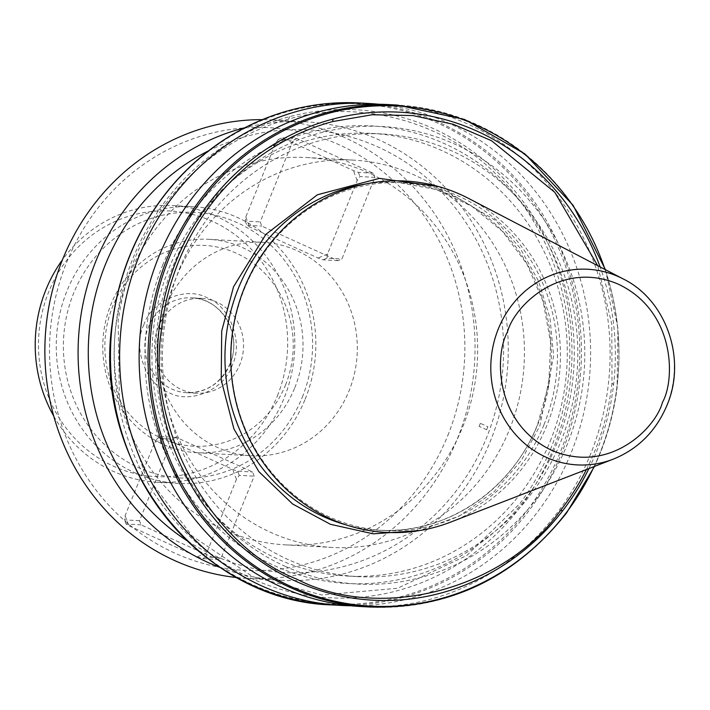 <?xml version="1.0" encoding="UTF-8"?>
<svg xmlns="http://www.w3.org/2000/svg" width="710" height="710" viewBox="0 0 710 710"><rect width="100%" height="100%" fill="white"/><g stroke="black" fill="none" stroke-linecap="round" stroke-linejoin="round"><path stroke-width="0.53" stroke-dasharray="3.55 2.66" d="M438.789 186.615L495.864 220.641L519.951 247.914L538.526 281.036L549.975 317.938L553.622 356.012L539.911 425.734L521.273 460.559L494.027 491.799L459.29 516.037L419.699 530.547M143.739 325.118C151.337 300.72 185.958 285.81 207.125 297.827C229.933 305.761 243.645 342.602 232.232 365.277C224.626 389.675 190.014 404.585 168.847 392.568C146.038 384.625 132.317 347.793 143.739 325.118M450.814 522.036A175.947 164.809 93.2 0 0 546.895 425.37A175.947 164.809 93.2 0 0 468.76 198.507M544.029 424.607A174.163 163.14 93.2 0 0 403.91 182.736A174.163 163.14 93.2 0 0 244.497 288.668A174.163 163.14 93.2 0 0 384.616 530.539A174.163 163.14 93.2 0 0 544.029 424.607M360.698 606.517A251.349 235.436 93.2 0 0 590.755 453.637A251.349 235.436 93.2 0 0 468.103 124.179A251.349 235.436 93.2 0 0 388.539 104.583M284.923 566.198A229.117 214.606 93.2 0 0 567.148 444.708A229.117 214.606 93.2 0 0 455.341 144.396A229.117 214.606 93.2 0 0 173.116 265.886A229.117 214.606 93.2 0 0 284.923 566.198M550.223 441.221A221.662 207.631 93.2 0 0 371.889 133.391A221.662 207.631 93.2 0 0 169.007 268.211A221.662 207.631 93.2 0 0 347.341 576.041A221.662 207.631 93.2 0 0 550.223 441.221M179.523 268.797A221.662 207.631 -86.8 0 1 382.406 133.977A221.662 207.631 -86.8 0 1 560.74 441.806A221.662 207.631 -86.8 0 1 357.858 576.626A221.662 207.631 -86.8 0 1 179.523 268.797M162.599 265.309A229.117 214.606 -86.8 0 1 444.824 143.81A229.117 214.606 -86.8 0 1 556.622 444.123A229.117 214.606 -86.8 0 1 274.406 565.621A229.117 214.606 -86.8 0 1 162.599 265.309M350.962 605.763A251.349 235.436 93.2 0 0 571.257 452.554A251.349 235.436 93.2 0 0 378.776 104.255M462.725 426.879A193.954 181.671 93.2 0 0 306.685 157.522A193.954 181.671 93.2 0 0 129.158 275.498A193.954 181.671 93.2 0 0 285.198 544.845A193.954 181.671 93.2 0 0 462.725 426.879M509.505 429.47A193.954 181.671 93.2 0 0 353.465 160.123A193.954 181.671 93.2 0 0 175.947 278.089A193.954 181.671 93.2 0 0 331.987 547.437A193.954 181.671 93.2 0 0 509.505 429.47M486.616 429.745A193.954 181.671 93.2 0 0 487.229 428.236A193.954 181.671 93.2 0 0 487.841 426.719L486.616 429.745L479.135 426.346L480.351 423.329L487.841 426.719M208.58 150.804A221.662 207.631 -86.8 0 1 440.866 191.336A221.662 207.631 -86.8 0 1 486.554 437.688A221.662 207.631 -86.8 0 1 186.952 540.674M220.393 567.583A229.578 215.041 93.2 0 0 280.459 580.265A229.578 215.041 93.2 0 0 490.592 440.626A229.578 215.041 93.2 0 0 305.886 121.8A229.578 215.041 93.2 0 0 244.79 127.756M236.918 577.576A229.578 215.041 93.2 0 0 247.24 578.419A229.578 215.041 93.2 0 0 457.373 438.78A229.578 215.041 93.2 0 0 272.675 119.954A229.578 215.041 93.2 0 0 262.31 119.653M447.797 435.541A221.662 207.631 93.2 0 0 339.628 144.991A221.662 207.631 93.2 0 0 66.58 262.531A221.662 207.631 93.2 0 0 174.749 553.081A221.662 207.631 93.2 0 0 447.797 435.541M294.792 387.731A106.873 100.11 93.2 0 0 208.811 239.314A106.873 100.11 93.2 0 0 110.991 304.315A106.873 100.11 93.2 0 0 196.972 452.731A106.873 100.11 93.2 0 0 294.792 387.731M165.288 307.332A106.873 100.11 -86.8 0 1 263.108 242.323A106.873 100.11 -86.8 0 1 349.089 390.74A106.873 100.11 -86.8 0 1 251.269 455.749A106.873 100.11 -86.8 0 1 165.288 307.332M285.509 385.042A100.545 94.173 93.2 0 0 236.448 253.266A100.545 94.173 93.2 0 0 112.606 306.578A100.545 94.173 93.2 0 0 161.667 438.363A100.545 94.173 93.2 0 0 285.509 385.042M158.215 327.274A47.499 44.49 -86.8 0 1 201.684 298.386A47.499 44.49 -86.8 0 1 239.9 364.345A47.499 44.49 -86.8 0 1 196.421 393.233A47.499 44.49 -86.8 0 1 158.215 327.274M302.345 397.094A133.001 124.578 93.2 0 0 237.451 222.771A133.001 124.578 93.2 0 0 73.618 293.292A133.001 124.578 93.2 0 0 138.521 467.624A133.001 124.578 93.2 0 0 302.345 397.094M305.176 399.153A138.539 129.77 93.2 0 0 193.715 206.761A138.539 129.77 93.2 0 0 66.918 291.029A138.539 129.77 93.2 0 0 178.37 483.421A138.539 129.77 93.2 0 0 305.176 399.153M53.782 416.175A138.539 129.77 93.2 0 0 157.336 482.25A138.539 129.77 93.2 0 0 284.142 397.99A138.539 129.77 93.2 0 0 172.681 205.589A138.539 129.77 93.2 0 0 62.453 259.816M277.433 395.718A133.001 124.578 93.2 0 0 212.53 221.387A133.001 124.578 93.2 0 0 48.706 291.916A133.001 124.578 93.2 0 0 113.609 466.239A133.001 124.578 93.2 0 0 277.433 395.718M586.416 469.55A242.128 226.792 93.2 0 0 594.944 450.708A242.128 226.792 93.2 0 0 612.002 382.992L611.798 324.204L597.722 265.673M165.572 203.965C183.925 179.408 205.873 159.333 231.398 143.722A242.128 226.792 93.2 0 1 288.5 119.147C357.902 98.583 442.774 120.94 494.95 173.125C549.176 222.709 579.049 310.74 567.29 386.275A242.128 226.792 93.2 0 1 550.924 448.267A242.128 226.792 93.2 0 1 519.889 503.594L466.86 555.433L397.529 588.262L322.109 595.007L252.68 576.653L192.232 536.068L144.796 473.561L119.36 397.733L118.162 321.284A242.128 226.792 93.2 0 1 165.572 203.965M373.336 173.222L358.381 172.388L353.429 170.586L282.145 137.793L297.091 138.619L373.336 173.222L374.88 177.376L341.9 258.99L338.004 260.668L261.759 226.064L260.215 221.919L293.186 140.296L278.24 139.471L275.471 143.535L245.82 216.905L245.269 221.085L260.215 221.919M297.091 138.619L293.186 140.296M141.041 524.85L126.096 524.015L128.838 525.702L197.38 556.809L202.341 558.619L217.287 559.453L141.041 524.85L139.497 520.696L172.477 439.082L176.373 437.404L252.618 471.999L254.162 476.153L221.192 557.767L206.237 556.942L206.796 552.762L236.439 479.383L239.217 475.327L254.162 476.153M217.287 559.453L221.192 557.767M374.88 177.376L359.934 176.541L357.157 180.606L327.514 253.976L326.955 258.165L341.9 258.99M338.004 260.668L323.05 259.842L318.098 258.032L249.556 226.925L246.814 225.239L261.759 226.064M139.497 520.696L124.552 519.871L125.111 515.682L154.753 442.312L157.522 438.248L172.477 439.082M176.373 437.404L161.427 436.57L164.17 438.256L232.711 469.363L237.672 471.174L252.618 471.999M326.955 258.165L323.05 259.842M327.514 253.976L318.098 258.032M245.82 216.905L249.556 226.925M284.887 139.48L275.471 143.535M357.157 180.606L353.429 170.586M358.381 172.388L359.934 176.541M278.24 139.471L282.145 137.793M245.269 221.085L246.814 225.239M157.522 438.248L161.427 436.57M154.753 442.312L164.17 438.256M236.439 479.383L232.711 469.363M197.38 556.809L206.796 552.762M125.111 515.682L128.838 525.702M126.096 524.015L124.552 519.871M206.237 556.942L202.341 558.619M239.217 475.327L237.672 471.174M623.309 278.995A97.962 91.759 -86.8 0 1 666.814 405.312A97.962 91.759 -86.8 0 1 613.316 459.13M345.921 524.823A174.163 163.14 93.2 0 0 378.483 530.192A174.163 163.14 93.2 0 0 537.887 424.26A174.163 163.14 93.2 0 0 397.769 182.399A174.163 163.14 93.2 0 0 364.816 184.13M230.209 363.813A47.499 44.49 93.2 0 0 192.002 297.845A47.499 44.49 93.2 0 0 148.523 326.733A47.499 44.49 93.2 0 0 186.739 392.701A47.499 44.49 93.2 0 0 230.209 363.813M527.539 510.02A250.426 234.566 93.2 0 0 560.509 451.64A250.426 234.566 93.2 0 0 577.62 386.062A250.426 234.566 93.2 0 0 294.783 109.775A250.426 234.566 93.2 0 0 224.963 139.826A250.426 234.566 93.2 0 0 163.158 197.345A250.426 234.566 93.2 0 0 112.641 322.358A250.426 234.566 -86.8 0 0 252.29 584.552A250.426 234.566 -86.8 0 0 527.539 510.02M332.031 604.929A251.349 235.436 93.2 0 0 528.684 511.049A251.349 235.436 93.2 0 0 562.089 452.048A251.349 235.436 93.2 0 0 579.333 385.707A251.349 235.436 93.2 0 0 359.872 102.994M369.59 607.006A251.349 235.436 93.2 0 0 566.252 513.135A251.349 235.436 93.2 0 0 599.648 454.134A251.349 235.436 93.2 0 0 616.892 387.784A251.349 235.436 -86.8 0 0 397.431 105.071M594.075 466.577A250.426 234.566 93.2 0 0 599.639 453.814A250.426 234.566 93.2 0 0 616.75 388.228A250.426 234.566 93.2 0 0 605.009 269.463M588.936 468.573A244.364 228.886 93.2 0 0 596.542 451.56A244.364 228.886 93.2 0 0 613.573 384.847A244.364 228.886 93.2 0 0 600.119 266.924M229.312 142.648A244.364 228.886 -86.8 0 0 163.895 203.078A244.364 228.886 93.2 0 0 116.493 320.396A244.364 228.886 -86.8 0 0 252.165 578.739A244.364 228.886 -86.8 0 0 522.205 504.517A244.364 228.886 93.2 0 0 553.179 449.155A244.364 228.886 93.2 0 0 569.606 387.198A244.364 228.886 -86.8 0 0 289.866 116.582A244.364 228.886 93.2 0 0 229.312 142.648L231.398 143.722M480.351 423.329A63.731 20.972 -65.6 0 0 479.738 424.837A63.731 20.972 -65.6 0 0 479.135 426.346M612.002 382.992L613.573 384.847M288.5 119.147L289.866 116.582M384.616 530.539L378.483 530.192C445.09 534.878 511.866 490.53 537.621 424.323L548.732 384.252L550.632 342.566L543.194 301.661L526.856 263.907L502.573 231.469L471.742 206.193L436.126 189.517L397.769 182.399L403.91 182.736M196.421 393.233L186.739 392.701C206.637 392.763 221.041 383.151 229.942 363.875C242.864 335.084 221.431 298.147 192.002 297.845L201.684 298.386M605.417 269.685L617.913 327.993L617.079 387.9C614.168 410.77 608.434 432.834 599.861 454.08L594.51 466.417M371.889 133.391L382.406 133.977M306.685 157.522L353.465 160.123M272.675 119.954L305.886 121.8M208.811 239.314L263.108 242.323M172.681 205.589L193.715 206.761M347.341 576.041L357.858 576.626M285.198 544.845L331.987 547.437M247.24 578.419L280.459 580.265M196.972 452.731L251.269 455.749M157.336 482.25L178.37 483.421"/><path stroke-width="1.06" d="M419.699 530.547L373.22 533.831L330.478 524.317L292.644 504.02L258.91 471.697L233.927 428.964L221.209 380.072L221.715 331.029L233.572 286.707L265.895 234.335L317.388 194.78L379.371 178.361L438.789 186.615M468.76 198.507A175.947 164.809 93.2 0 0 244.302 288.047A175.947 164.809 93.2 0 0 275.223 477.812A175.947 164.809 93.2 0 0 450.814 522.036L613.316 459.13A97.962 91.759 -86.8 0 1 515.549 434.511A97.962 91.759 -86.8 0 1 498.34 328.854A97.962 91.759 -86.8 0 1 623.309 278.995L468.76 198.507M369.59 607.006A251.349 235.436 93.2 0 1 150.014 325.251A251.349 235.436 93.2 0 1 167.374 257.952A251.349 235.436 93.2 0 1 201.356 198.196A251.349 235.436 -86.8 0 1 262.327 141.512A251.349 235.436 93.2 0 1 333.549 110.849A251.349 235.436 -86.8 0 1 397.431 105.071L388.539 104.583A251.349 235.436 93.2 0 0 158.481 257.464A251.349 235.436 93.2 0 0 281.142 586.922A251.349 235.436 93.2 0 0 360.698 606.517L369.59 607.006C449.199 609.278 514.839 577.949 566.518 513.01L594.51 466.417M378.776 104.255A251.349 235.436 93.2 0 0 369.04 103.5A251.349 235.436 93.2 0 0 138.982 256.381A251.349 235.436 93.2 0 0 341.199 605.435A251.349 235.436 93.2 0 0 350.962 605.763M186.952 540.674A221.662 207.631 -86.8 0 1 105.337 264.679A221.662 207.631 -86.8 0 1 208.58 150.804M244.79 127.756A229.578 215.041 93.2 0 0 95.761 261.44A229.578 215.041 93.2 0 0 220.393 567.583M262.31 119.653A229.578 215.041 93.2 0 0 62.542 259.594A229.578 215.041 93.2 0 0 236.918 577.576M62.453 259.816A138.539 129.77 93.2 0 0 45.875 289.858A138.539 129.77 93.2 0 0 53.782 416.175M597.722 265.673L554.776 192.295L491.542 140.722L453.397 124.321L412.856 115.552L372.093 114.763L332.511 121.587A242.128 226.792 93.2 0 0 275.418 146.162C251.5 160.771 230.697 179.355 213.009 201.915A242.128 226.792 93.2 0 0 161.481 329.449C145.985 427.145 209.84 545.049 296.691 579.103C379.877 622.217 504.455 589.832 560.474 510.525A242.128 226.792 93.2 0 0 586.416 469.55M662.448 402.384C655.756 428.068 609.242 475.088 551.422 450.184C494.515 423.018 494.524 354.893 507.437 332.04C514.129 306.356 560.643 259.345 618.463 284.248C675.37 311.415 675.37 379.53 662.448 402.384M364.816 184.13A174.163 163.14 93.2 0 0 238.365 288.331A174.163 163.14 93.2 0 0 345.921 524.823M605.009 269.463A250.426 234.566 93.2 0 0 333.904 111.949A250.426 234.566 93.2 0 0 264.093 142A250.426 234.566 93.2 0 0 202.279 199.51A250.426 234.566 93.2 0 0 168.962 258.36A250.426 234.566 93.2 0 0 151.771 324.532A250.426 234.566 93.2 0 0 291.419 586.717A250.426 234.566 93.2 0 0 566.66 512.194A250.426 234.566 93.2 0 0 594.075 466.577M161.481 329.449L159.262 327.558A244.364 228.886 93.2 0 0 295.537 581.144A244.364 228.886 93.2 0 0 562.737 510.667A244.364 228.886 93.2 0 0 588.936 468.573M562.737 510.667L560.474 510.525M332.031 604.929C199.785 601.61 91.315 462.263 112.278 322.988C118.339 275.764 135.406 233.528 163.495 196.279C180.819 173.613 201.196 154.665 224.608 139.444C246.823 125.093 270.572 114.869 295.866 108.781C316.98 103.74 338.315 101.814 359.872 102.994A251.349 235.436 93.2 0 0 295.99 108.763A251.349 235.436 93.2 0 0 224.768 139.426A251.349 235.436 93.2 0 0 163.788 196.111A251.349 235.436 93.2 0 0 129.815 255.866A251.349 235.436 93.2 0 0 112.455 323.174A251.349 235.436 93.2 0 0 332.031 604.929L341.199 605.435M600.119 266.924A244.364 228.886 93.2 0 0 333.23 118.987A244.364 228.886 93.2 0 0 272.684 145.053A244.364 228.886 93.2 0 0 210.089 201.738A244.364 228.886 93.2 0 0 176.293 260.845A244.364 228.886 93.2 0 0 159.262 327.558M333.23 118.987L332.511 121.587M213.009 201.915L210.089 201.738M275.418 146.162L272.684 145.053M613.316 459.13C638.246 448.96 656.147 430.979 667.018 405.197C686.765 359.313 666.468 300.179 623.309 278.995M359.872 102.994L369.04 103.5M605.417 269.685L573.174 205.412L524.876 153.884L464.597 119.457L397.431 105.071"/></g></svg>
